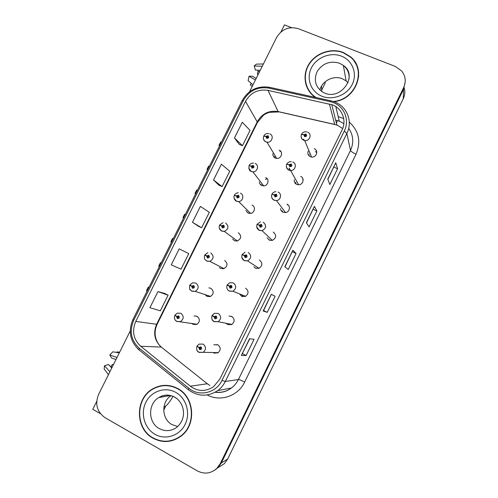 <?xml version="1.0" encoding="UTF-8"?>
<svg xmlns="http://www.w3.org/2000/svg" width="498" height="498" viewBox="0 0 498 498"><rect width="100%" height="100%" fill="white"/><g stroke="black" fill="none" stroke-linecap="round" stroke-linejoin="round"><path stroke-width="0.75" d="M232.641 239.09L234.421 240.715L237.123 241.044C241.412 238.735 241.829 235.959 238.374 232.715M219.425 267.538L220.689 268.49L223.77 268.746C227.717 266.281 228.016 263.517 224.66 260.454M245.888 210.517L248.097 213.057L250.357 213.43C254.659 213.2 255.966 206.67 252.038 205.089M248.01 212.602L248.203 213.1M259.309 181.994C259.47 183.613 260.273 184.783 261.724 185.505L263.467 185.885C268.03 186.14 269.841 179.205 265.646 177.568M261.238 184.478L261.382 185.331M272.91 153.645C272.705 155.669 273.502 157.138 275.288 158.059L276.465 158.389C281.252 159.248 283.698 151.871 279.197 150.153M274.603 156.795L274.616 157.685M205.095 294.617L206.9 296.372L210.305 296.553C213.953 293.976 214.146 291.23 210.891 288.311L208.88 287.863M207.815 295.507L208.401 296.322M227.723 324.609L231.67 324.603C234.919 321.87 234.944 319.15 231.751 316.429L228.974 316.037M226.192 323.295L227.088 324.204M231.975 316.554L231.383 316.628M228.644 323.781L228.98 324.186M239.463 293.876L241.636 296.335L245.296 296.441C248.819 293.783 248.938 291.031 245.639 288.193M241.717 294.779L242.675 296.341M253.868 266.822L255.486 268.185L258.798 268.391C262.651 265.839 262.882 263.069 259.477 260.074M255.904 268.117L256.171 268.447M267.084 237.727L269.281 240.142L272.169 240.447C276.415 238.056 276.776 235.261 273.253 232.062M268.926 239.445L269.244 240.123M280.548 208.606C280.71 210.262 281.538 211.463 283.02 212.216L285.385 212.584C289.736 212.297 290.969 205.755 286.979 204.168M282.192 210.729L282.428 211.88M294.299 179.691C294.007 181.826 294.81 183.395 296.708 184.397L298.458 184.783C303.126 185.075 304.95 178.041 300.649 176.385M295.924 183.943L295.75 182.243L295.712 183.781M308.212 151.106C307.366 153.577 308.075 155.438 310.335 156.689L311.393 157.001C316.323 158.034 318.938 150.471 314.263 148.709M309.233 154.66L309.071 155.849M193.056 324.366L196.729 324.459C200.121 321.808 200.233 319.075 197.059 316.274L194.077 315.944M191.848 323.426L192.477 323.999M197.364 316.442L196.959 316.529M213.76 352.989L217.937 352.889C220.956 350.106 220.913 347.405 217.8 344.778L213.816 344.784M217.396 344.597L216.449 344.958M218.541 467.323L224.386 463.65L227.661 459.069L403.237 98.766C404.936 95.162 405.248 91.514 404.171 87.816M291.498 27.651L284.439 24.9L280.916 31.972M321.963 89.559L325.275 82.849L325.026 81.884M130.233 330.977L98.604 394.391C94.832 404.065 96.942 411.802 104.935 417.61L197.32 470.89C204.392 474.476 210.903 473.635 216.86 468.381L220.278 463.601L403.598 87.685L403.542 89.273L405.167 82.108L403.542 89.273L221.33 462.953L403.542 89.273L403.237 98.766M214.576 470.274L217.937 467.703L221.33 462.953L217.937 467.703L214.576 470.274M96.712 401.4L92.777 409.288L100.409 413.682M351.364 57.544L350.536 56.878M165.759 406.051L163.705 410.215M356.854 65.419L355.678 63.632M316.784 152.643L316.068 152.046M315.85 151.909L315.421 151.691M303.126 179.703L302.653 179.336M333.834 101.654C356.207 99.774 367.244 69.77 350.517 56.784L343.315 52.464C331.238 47.684 315.838 52.975 308.934 64.136C301.919 75.235 304.695 90.169 315.296 97.371M305.598 82.039L306.376 85.961M177.574 388.44C169.301 384.226 161.097 384.325 152.967 388.739C135.002 398.151 134.827 428.66 153.029 438.196C162.684 443.214 172.015 442.529 181.017 436.142C196.741 424.825 194.525 396.831 177.574 388.44M163.17 385.446L158.183 386.747M356.954 66.433L357.944 68.568M354.14 61.161L356.537 64.696M332.633 104.941C342.325 108.682 346.863 120.703 341.995 130.127L219.767 379.252L213.48 386.772C205.612 391.808 197.905 391.621 190.361 386.218L140.716 346.247C133.389 339.35 131.733 331.077 135.755 321.434L245.514 101.337C250.65 92.597 258.151 88.937 268.005 90.362L332.633 104.941M333.716 102.744L330.068 101.598L268.683 88.09C257.603 86.496 249.174 90.611 243.398 100.434L133.701 320.339C129.175 331.182 131.03 340.483 139.266 348.251L188.879 388.266C199.094 397.018 216.194 393.059 221.977 380.435L344.267 131.08C349.745 120.472 344.622 106.946 333.716 102.744M249.753 338.777L241.337 355.485L246.112 355.516L254.048 339.306L249.535 338.752L241.337 355.485M242.482 353.617L246.112 355.516M267.233 312.371L263.585 310.54L263.149 310.957L267.233 312.371L275.12 296.26L271.292 294.337L263.149 310.957M263.585 310.547L271.292 294.337M271.466 294.455L275.12 296.26M327.771 179.068L329.832 184.521L337.576 168.704L335.758 162.753L327.771 179.068M327.871 179.33L335.758 162.753M333.865 167.085L337.576 168.704M306.363 222.749L309.09 226.876L316.884 210.965L314.406 206.34L306.363 222.749M306.494 222.955L314.406 206.34M313.192 209.285L316.884 210.965M284.825 266.716L288.23 269.493L296.067 253.482L292.917 250.195L284.825 266.716M284.993 266.847L292.917 250.195M292.394 251.739L296.067 253.482M403.598 87.685C406.281 81.566 405.602 75.951 401.556 70.859L395.151 66.371L298.402 28.703C289.101 26.126 281.849 29.04 276.633 37.431L249.523 91.781M165.043 293.559L157.934 291.598L149.917 307.683L160.325 310.833L168.106 295.183L164.981 293.527M213.53 179.99L222.102 186.607L229.746 171.231L221.398 164.191L213.53 179.99L218.946 185.231M234.477 137.946L242.451 145.684L250.052 130.401L242.302 122.24L234.477 137.946L239.258 144.401M179.218 248.869L171.256 264.861L181.035 269.175L188.773 253.619L179.218 248.869M192.458 222.295L201.628 227.767L209.322 212.304L200.377 206.402L192.458 222.295L198.509 226.297M201.628 227.767L198.447 226.266M222.102 186.607L218.883 185.2M242.451 145.684L239.196 144.376M157.934 291.598L168.106 295.183M155.183 387.905L157.91 386.535M169.849 440.855L174.941 439.672M358.647 72.515L357.651 68.6M175.352 315.626L176.653 316.604L177.3 318.596C179.423 318.552 179.878 317.631 178.658 315.85L176.709 316.485L177.469 316.927L178.253 316.672L178.197 317.786L176.653 316.604M178.483 316.896L177.469 316.927M176.709 316.485L174.904 315.19L177.282 313.142L180.867 313.273C184.061 316.118 183.943 318.882 180.5 321.571L176.802 321.478M178.334 317.699L178.303 317.133L177.45 316.977M149.101 287.085L148.18 287.24L146.593 290.427L146.966 291.367M197.339 346.359L198.92 347.579L199.592 349.615C201.758 349.59 202.213 348.656 200.962 346.826L198.982 347.461L199.76 347.915L200.551 347.66L200.557 348.768L200.003 348.781L199.735 347.965L198.92 347.579M200.688 347.766L199.76 347.915M215.827 352.596L216.138 352.783M198.982 347.461L197.065 346.01L199.007 344.137L203.109 344.093C206.24 346.751 206.278 349.496 203.215 352.323L199.001 352.416M200.644 348.712L200.513 347.996L199.735 347.965M214.638 353.337L214.8 353.007M191.164 285.802L189.726 285.317L191.699 286.263L192.353 288.23C194.481 288.168 194.936 287.253 193.71 285.497L191.755 286.145L192.521 286.574L193.305 286.313L193.212 287.433L191.699 286.263M193.573 286.599L192.521 286.574M191.755 286.145L189.894 284.968L192.545 282.839L195.851 283.051C199.132 286.008 198.926 288.79 195.228 291.398L191.798 291.224M193.292 287.402L193.292 286.898L192.496 286.624M193.292 286.898L192.757 286.655M161.284 262.676L160.35 262.863L158.762 266.038L159.155 266.94M210.766 252.959C214.146 256.053 213.841 258.854 209.845 261.35L206.589 260.908C205.413 259.502 203.794 260.168 204.653 255.219L206.682 256.053L207.342 257.995C209.477 257.914 209.926 257.005 208.693 255.275L206.738 255.935L207.504 256.352L208.289 256.09L208.158 257.217L206.682 256.053M208.587 256.458L208.245 256.744L207.504 256.352M206.738 255.935L204.827 254.876L207.791 252.673M208.22 256.794L207.485 256.402M173.416 238.355L172.47 238.567L170.889 241.735L171.3 242.601M225.619 222.998C229.099 226.266 228.669 229.074 224.33 231.427L221.492 230.929C219.363 229.516 218.703 227.623 219.525 225.252L221.598 225.974L222.27 227.891C224.405 227.798 224.853 226.895 223.614 225.183L221.654 225.855L222.425 226.266L223.21 225.999L223.029 227.125L221.598 225.974M222.811 226.621L222.425 226.266M223.104 226.777L223.527 226.466L222.855 225.949M221.654 225.855L219.693 224.909L220.465 225.519M223.079 226.82L222.401 226.31M185.511 214.115L184.553 214.358L182.978 217.514L183.401 218.348M212.851 315.863L212.024 315.701L214.109 316.784L214.787 318.795C216.96 318.745 217.414 317.824 216.157 316.018L214.171 316.66L214.949 317.108L215.746 316.846L215.727 317.961L214.109 316.784M215.223 316.846L215.933 317.002L215.665 317.263L214.949 317.108M214.171 316.66L212.198 315.34L214.377 313.367L218.23 313.416C221.454 316.168 221.423 318.932 218.124 321.708L214.14 321.708M215.727 317.961L215.646 317.313L214.924 317.158M230.032 286.406L227.094 285.161L229.236 286.12L229.92 288.105C232.093 288.043 232.547 287.122 231.284 285.342L229.292 285.995L230.076 286.431L230.873 286.169L230.817 287.29L229.236 286.12M231.122 286.406L230.076 286.431M231.178 286.892L230.736 286.705M231.203 286.742L230.829 286.58M231.165 286.929L230.057 286.481M229.292 285.995L227.269 284.806L229.727 282.727L233.288 282.876C236.612 285.746 236.488 288.535 232.915 291.23L229.217 291.131M230.736 287.321L230.711 286.761M242.514 296.665L242.744 296.204M248.284 252.467C251.714 255.493 251.484 258.3 247.574 260.896L244.126 260.516C241.96 259.097 241.281 257.173 242.096 254.752L244.294 255.586L244.985 257.553C247.164 257.472 247.618 256.557 246.342 254.802L244.35 255.468L245.141 255.891L245.937 255.63L245.831 256.756L244.294 255.586M245.732 256.296L246.236 255.972M246.024 256.657L245.676 256.426M244.35 255.468L242.271 254.403L243.572 255.281M245.688 256.787L245.116 255.941M257.03 224.492L259.284 225.189L259.987 227.132C262.166 227.038 262.62 226.123 261.338 224.393L259.346 225.071L260.137 225.488L260.933 225.214L260.771 226.353L259.284 225.189M260.51 225.924L260.137 225.488M260.666 226.005L261.263 225.681M269.188 239.687L269.592 240.279M259.346 225.071L257.634 224.573M260.597 226.366L260.112 225.538M321.702 91.489L321.527 86.104M258.201 74.389L257.398 74.152L257.952 71.531L259.526 71.731M256.177 78.447L252.349 76.182L249.037 76.231L248.141 80.676L252.978 84.853M263.398 63.968L256.402 64.124L254.185 65.929L255.406 70.062L260.23 70.311M251.359 83.459L250.313 84.772L252.137 86.54M257.398 74.152L258.089 70.704M258.169 70.206L257.952 71.531M249.037 76.231L255.399 80.01M262.222 66.321L254.185 65.929M354.856 62.231L355.304 62.406M163.917 407.071L164.01 407.047C166.376 406.156 169.388 402.596 173.055 396.371M112.044 367.449L110.905 366.298L112.654 364.337L113.339 364.853M111.77 367.997L108.477 364.455L104.437 365.818L104.169 369.062L108.452 374.639M119.315 352.864L112.778 351.806L109.803 355.08L111.664 358.074L115.997 359.519M110.905 366.298L110.55 366.69M111.104 366.117L112.654 364.337M119.626 352.242L117.049 351.881L116.899 352.472M104.437 365.818L109.896 371.751M117.018 357.471L109.803 355.08M316.049 97.533C305.224 90.636 302.118 75.74 308.984 64.566C315.72 53.33 331.126 47.926 343.197 52.713L350.293 56.965C367.082 69.944 355.672 100.03 333.255 101.455M358.361 72.534L358.672 76.636M319.903 90.038C322.025 80.838 333.654 74.986 342.406 78.777L346.116 80.906L348.058 82.749M308.081 89.603L306.631 85.843M177.45 388.695C194.232 397.012 196.411 424.719 180.836 435.918C171.935 442.224 162.703 442.896 153.16 437.935C135.151 428.504 135.307 398.332 153.079 389C161.128 384.624 169.252 384.524 177.45 388.695M179.678 437.12L174.817 439.404M177.724 426.5L172.084 424.645C161.564 419.223 160.997 401.867 171.026 395.692M163.17 385.732L168.399 385.496M240.41 193.168C244.375 194.755 243.03 201.36 238.685 201.603L236.326 201.086C235.685 201.161 232.989 198.248 234.328 195.415L236.45 196.019L237.129 197.924C239.27 197.806 239.719 196.909 238.467 195.222L236.506 195.901L237.285 196.305L238.063 196.031L237.826 197.164L236.45 196.019M237.758 196.859L237.285 196.305M237.901 196.928L238.386 196.61L237.77 195.982M248.185 212.771L248.427 213.194M236.506 195.901L234.807 195.446M237.876 196.978L237.26 196.349M197.563 189.962L196.592 190.236L195.023 193.38L195.459 194.176M249.056 165.728L251.241 166.201L251.926 168.075C254.073 167.944 254.515 167.048 253.258 165.392L251.297 166.083L252.075 166.475L252.86 166.195L252.548 167.322L251.241 166.201M252.536 167.166L252.075 166.475M252.629 167.216L253.152 166.892M261.282 184.528L261.556 185.424M251.297 166.083L249.374 165.647M252.611 167.26L252.05 166.519M266.511 178.77L266.747 178.29M209.577 165.89L208.587 166.195L207.025 169.326L207.479 170.092M263.728 136.153L265.963 136.508L266.66 138.363C268.808 138.214 269.25 137.323 267.986 135.686L266.025 136.39L266.804 136.769L267.588 136.489L267.202 137.604L265.963 136.508M267.831 137.299L267.314 137.61L266.804 136.769M274.616 156.484L274.74 157.766M266.025 136.39L263.965 136.022M266.779 136.819L267.264 137.61M279.976 151.535L280.306 150.869M281.569 153.104L281.389 153.465M221.542 141.899L220.539 142.235L218.983 145.354L219.45 146.095M278.071 192.047C282.111 193.641 280.847 200.264 276.44 200.563L274 200.072C270.844 198.023 271.429 194.967 271.908 194.332L274.211 194.93L274.921 196.847C277.106 196.729 277.554 195.82 276.266 194.12L274.274 194.811L275.064 195.216L275.861 194.942L275.631 196.081L274.211 194.93M275.444 195.801L275.064 195.216M275.537 195.851L276.191 195.533M282.285 210.847L282.708 212.055M274.274 194.811L272.269 194.307M275.469 196.075L275.039 195.26M287.589 205.033L287.782 204.647M286.705 164.346L289.077 164.794L289.792 166.693C291.984 166.562 292.426 165.653 291.131 163.979L289.133 164.676L289.929 165.075L290.726 164.794L290.415 165.927L289.077 164.794M290.272 165.797L289.929 165.075M290.34 165.828L291.031 165.517M290.122 170.497L289.039 168.573M289.133 164.676L286.973 164.24M290.502 170.528L289.176 168.156M290.303 165.915L289.904 165.118M302.909 178.807L302.61 179.417M266.181 179.442L265.484 179.124M301.446 134.472L303.873 134.796L304.595 136.67C306.793 136.52 307.235 135.618 305.928 133.968L303.929 134.678L304.726 135.064L305.529 134.777L305.125 135.898L305.772 135.618M305.062 135.886L304.726 135.064M305.125 135.898L304.708 135.107L303.873 134.796M303.867 140.324L303.587 139.67M309.669 153.421L310.161 153.658M303.929 134.678L301.664 134.323M304.222 140.436L303.68 139.141M305.013 135.867L304.708 135.107M316.535 151.099L316.062 152.064M227.661 459.069L220.278 463.601M190.361 386.218L207.286 383.765L209.938 385.527M135.755 321.434L156.633 324.26C152.954 333.137 154.517 340.744 161.321 347.087L207.778 384.145M348.015 138.88L347.38 135.923M342.68 128.565L337.694 125.396L334.706 124.438L278.114 111.577C269.013 110.207 262.097 113.544 257.373 121.599L156.633 324.26L157.181 324.173C153.739 331.805 154.554 338.926 159.621 345.531M349.291 122.091C358.952 131.018 361.199 141.718 356.039 154.199L244.667 382.059C241.524 380.428 239.438 379.588 238.418 379.532L350.505 150.452C354.003 142.596 353.393 135.232 348.687 128.366M244.667 382.059C238.193 395.997 220.49 402.085 207.411 395.057M215.317 392.175C221.193 392.903 226.578 391.503 231.458 387.967C234.421 385.732 236.743 382.918 238.418 379.532L225.308 381.456C223.49 385.128 220.975 388.179 217.769 390.6L231.458 387.967C226.609 391.59 221.193 393.028 215.198 392.281M343.875 123.666L339.68 121.35L336.43 120.273M334.531 101.922L331.133 100.851L330.068 101.598M269.356 87.268C257.354 85.625 248.29 90.07 242.153 100.596L243.398 100.434M133.701 320.339L132.91 319.548C128.042 331.189 130.046 341.273 138.923 349.801L139.452 350.293M138.936 349.864L137.336 348.357M139.266 348.251L138.923 349.801L188.817 390.083M330.61 100.733L270.115 87.436L268.683 88.09M188.879 388.266L188.381 389.729C197.949 396.701 207.747 396.987 217.769 390.6M221.977 380.435L225.308 381.456L346.857 133.483L344.267 131.08M335.179 102.183C347.224 106.815 352.901 121.761 346.857 133.483L350.505 150.452C351.022 151.51 352.864 152.762 356.039 154.199M338.603 116.756L343.707 118.574M140.716 346.247L161.321 347.087L162.018 347.641M329.39 103.92L334.731 124.525L278.164 111.664L268.005 90.362M245.514 101.337L257.491 122.352L157.181 324.173M279.247 111.913L269.125 112.349C266.256 113.469 264.345 114.459 263.398 115.331L257.491 122.352M337.426 120.578L336.411 123.137M335.484 124.687L336.903 125.085L331.774 104.605M284.887 266.766L292.967 250.282M306.413 222.83L314.431 206.471M327.809 179.168L335.758 162.939M263.23 310.976L271.366 294.368M241.443 355.448L249.616 338.765M176.659 321.403L175.122 319.897M198.858 352.341L197.258 350.754M191.73 291.187L189.831 289.139M224.044 268.659L209.845 261.35L206.732 261.095M237.365 240.988L224.33 231.427L221.604 231.097L219.325 228.24M214.053 321.664L212.061 319.423M259.004 268.316L247.574 260.896L244.232 260.684L241.835 257.503M263.212 222.189C266.766 225.42 266.386 228.246 262.085 230.68L259.172 230.375L256.713 226.889M349.061 78.908C349.49 73.405 347.598 68.917 343.377 65.437L339.468 63.209C330.205 60.551 322.816 63.234 317.301 71.264C313.41 80.053 315.371 87.1 323.177 92.391L324.123 92.833M341.497 56.162C352.503 60.376 357.632 73.642 352.242 84.411C347.019 95.249 332.633 100.739 321.764 96.158C310.814 91.732 306.021 78.535 311.356 67.971C316.523 57.338 330.566 51.786 341.497 56.162M348.936 74.27L348.245 71.818M161.396 396.215L160.561 397.248L161.414 396.203M159.267 428.566C165.199 431.635 170.957 431.274 176.547 427.489C187.727 418.227 184.335 402.291 174.312 396.887C168.803 394.304 163.637 394.522 158.825 397.553C147.732 403.729 147.925 422.69 159.267 428.566M176.939 398.637L174.748 397.18M175.663 392.312C186.258 398.02 190.79 413.091 185.138 424.389C179.641 435.781 165.398 440.4 154.953 434.3C144.426 428.361 140.231 413.402 145.821 402.328C151.249 391.16 165.155 386.436 175.663 392.312M174.337 396.962C169.065 394.441 163.898 394.64 158.825 397.553L170.384 395.543M250.581 213.405L238.685 201.603L236.413 201.229L234.048 198.092M255.138 163.462C259.371 165.099 257.516 172.115 252.909 171.866L251.154 171.493L248.745 168.125M269.798 133.881C274.342 135.593 271.852 143.051 267.015 142.204L265.832 141.88C264.345 141.158 263.529 139.982 263.392 138.332M285.547 212.565L276.44 200.563L274.056 200.196C272.524 199.424 271.696 198.185 271.559 196.473M292.868 162.037C297.225 163.699 295.358 170.814 290.633 170.528L288.871 170.148C287.253 169.345 286.418 168.05 286.35 166.251M307.602 132.151C312.333 133.906 309.669 141.563 304.683 140.536L303.624 140.231C301.931 139.409 301.091 138.064 301.091 136.197M224.386 463.65L216.86 468.381M153.726 388.639L152.967 388.739M335.814 106.616L339.256 121.182L336.443 120.323M242.153 100.596L132.91 319.548M197.084 324.279L176.591 321.272C174.605 320.065 173.989 318.154 174.73 315.545M178.39 316.772L177.767 316.653M218.298 352.652L198.814 352.235C196.971 351.451 196.33 349.503 196.891 346.378M200.613 347.697L199.997 347.672M210.617 296.422L195.228 291.398L191.624 291.025C190.634 289.475 189.016 291.087 189.726 285.317M193.529 286.524L192.851 286.288M208.581 256.426L207.884 256.053M223.042 222.656L219.693 224.909M231.975 324.435L218.124 321.708L213.984 321.521C212.017 320.494 211.364 318.552 212.024 315.701M245.545 296.329L232.915 291.23L229.086 290.95C226.976 289.612 226.31 287.682 227.094 285.161M231.041 286.431L230.387 286.157M246.093 255.997L245.502 255.599M245.091 252.225L242.271 254.403M272.344 240.403L262.085 230.68L259.097 230.225C256.906 228.812 256.221 226.895 257.036 224.474M261.089 225.694L260.554 225.177M260.466 221.859L257.205 224.131M346.116 80.906L343.377 65.437C358.448 75.167 341.323 100.633 324.702 93.07M180.836 435.918L181.695 435.594M238.293 192.788C236.606 192.882 235.336 193.647 234.49 195.073M263.679 185.879L252.909 171.866L251.092 171.374C249.374 170.895 248.701 169.003 249.062 165.703M253.165 166.855L252.635 166.145M253.544 163.089C251.639 163.008 250.201 163.767 249.23 165.367M276.683 158.414L267.015 142.204L265.795 141.793C263.598 140.417 262.913 138.525 263.741 136.122M267.874 137.199L267.438 136.446M268.789 133.589C266.654 133.259 265.029 133.993 263.903 135.786M276.029 195.527L275.556 194.886M275.873 191.668C274.186 191.786 272.923 192.558 272.082 193.99M298.619 184.783L290.633 170.528L288.834 170.055C285.186 167.459 286.574 164.247 286.717 164.321M290.919 165.498L290.508 164.745M291.305 161.663C289.35 161.57 287.881 162.342 286.885 163.979M311.567 157.026L304.683 140.536L303.599 140.168C301.346 138.799 300.636 136.888 301.464 134.435M305.753 135.612L305.399 134.74M306.749 131.883C304.521 131.484 302.815 132.219 301.632 134.093"/></g></svg>
